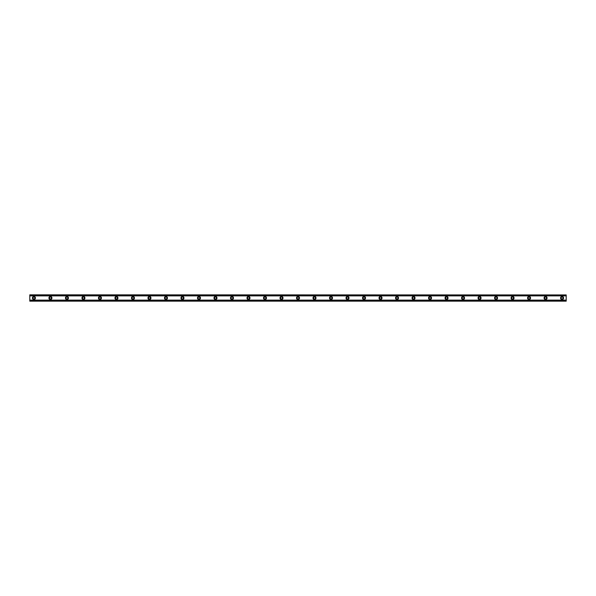 <?xml version="1.0" encoding="UTF-8"?>
<svg xmlns="http://www.w3.org/2000/svg" width="596" height="596" viewBox="0 0 596 596"><rect width="100%" height="100%" fill="white"/><g stroke="black" fill="none" stroke-linecap="round" stroke-linejoin="round"><path stroke-width="0.45" stroke-dasharray="2.98 2.23" d="M33.927 298.961A0.961 0.961 0 0 1 32.966 298A0.961 0.961 0 0 1 33.927 297.039A0.961 0.961 0 0 1 34.888 298A0.961 0.961 0 0 1 33.927 298.961M562.073 298.961A0.961 0.961 0 0 1 561.112 298A0.961 0.961 0 0 1 562.073 297.039A0.961 0.961 0 0 1 563.034 298A0.961 0.961 0 0 1 562.073 298.961M545.571 298.961A0.961 0.961 0 0 1 544.61 298A0.961 0.961 0 0 1 545.571 297.039A0.961 0.961 0 0 1 546.532 298A0.961 0.961 0 0 1 545.571 298.961M529.062 298.961A0.961 0.961 0 0 1 528.101 298A0.961 0.961 0 0 1 529.062 297.039A0.961 0.961 0 0 1 530.03 298A0.961 0.961 0 0 1 529.062 298.961M512.56 298.961A0.961 0.961 0 0 1 511.599 298A0.961 0.961 0 0 1 512.56 297.039A0.961 0.961 0 0 1 513.521 298A0.961 0.961 0 0 1 512.56 298.961M496.058 298.961A0.961 0.961 0 0 1 495.09 298A0.961 0.961 0 0 1 496.058 297.039A0.961 0.961 0 0 1 497.019 298A0.961 0.961 0 0 1 496.058 298.961M479.549 298.961A0.961 0.961 0 0 1 478.588 298A0.961 0.961 0 0 1 479.549 297.039A0.961 0.961 0 0 1 480.51 298A0.961 0.961 0 0 1 479.549 298.961M463.047 298.961A0.961 0.961 0 0 1 462.086 298A0.961 0.961 0 0 1 463.047 297.039A0.961 0.961 0 0 1 464.008 298A0.961 0.961 0 0 1 463.047 298.961M446.538 298.961A0.961 0.961 0 0 1 445.577 298A0.961 0.961 0 0 1 446.538 297.039A0.961 0.961 0 0 1 447.507 298A0.961 0.961 0 0 1 446.538 298.961M430.036 298.961A0.961 0.961 0 0 1 429.075 298A0.961 0.961 0 0 1 430.036 297.039A0.961 0.961 0 0 1 430.997 298A0.961 0.961 0 0 1 430.036 298.961M413.535 298.961A0.961 0.961 0 0 1 412.566 298A0.961 0.961 0 0 1 413.535 297.039A0.961 0.961 0 0 1 414.496 298A0.961 0.961 0 0 1 413.535 298.961M397.025 298.961A0.961 0.961 0 0 1 396.064 298A0.961 0.961 0 0 1 397.025 297.039A0.961 0.961 0 0 1 397.994 298A0.961 0.961 0 0 1 397.025 298.961M380.524 298.961A0.961 0.961 0 0 1 379.563 298A0.961 0.961 0 0 1 380.524 297.039A0.961 0.961 0 0 1 381.485 298A0.961 0.961 0 0 1 380.524 298.961M364.022 298.961A0.961 0.961 0 0 1 363.053 298A0.961 0.961 0 0 1 364.022 297.039A0.961 0.961 0 0 1 364.983 298A0.961 0.961 0 0 1 364.022 298.961M347.513 298.961A0.961 0.961 0 0 1 346.552 298A0.961 0.961 0 0 1 347.513 297.039A0.961 0.961 0 0 1 348.474 298A0.961 0.961 0 0 1 347.513 298.961M331.011 298.961A0.961 0.961 0 0 1 330.05 298A0.961 0.961 0 0 1 331.011 297.039A0.961 0.961 0 0 1 331.972 298A0.961 0.961 0 0 1 331.011 298.961M314.502 298.961A0.961 0.961 0 0 1 313.541 298A0.961 0.961 0 0 1 314.502 297.039A0.961 0.961 0 0 1 315.47 298A0.961 0.961 0 0 1 314.502 298.961M298 298.961A0.961 0.961 0 0 1 297.039 298A0.961 0.961 0 0 1 298 297.039A0.961 0.961 0 0 1 298.961 298A0.961 0.961 0 0 1 298 298.961M281.498 298.961A0.961 0.961 0 0 1 280.53 298A0.961 0.961 0 0 1 281.498 297.039A0.961 0.961 0 0 1 282.459 298A0.961 0.961 0 0 1 281.498 298.961M264.989 298.961A0.961 0.961 0 0 1 264.028 298A0.961 0.961 0 0 1 264.989 297.039A0.961 0.961 0 0 1 265.95 298A0.961 0.961 0 0 1 264.989 298.961M248.487 298.961A0.961 0.961 0 0 1 247.526 298A0.961 0.961 0 0 1 248.487 297.039A0.961 0.961 0 0 1 249.448 298A0.961 0.961 0 0 1 248.487 298.961M231.978 298.961A0.961 0.961 0 0 1 231.017 298A0.961 0.961 0 0 1 231.978 297.039A0.961 0.961 0 0 1 232.947 298A0.961 0.961 0 0 1 231.978 298.961M215.476 298.961A0.961 0.961 0 0 1 214.515 298A0.961 0.961 0 0 1 215.476 297.039A0.961 0.961 0 0 1 216.437 298A0.961 0.961 0 0 1 215.476 298.961M198.975 298.961A0.961 0.961 0 0 1 198.006 298A0.961 0.961 0 0 1 198.975 297.039A0.961 0.961 0 0 1 199.936 298A0.961 0.961 0 0 1 198.975 298.961M182.465 298.961A0.961 0.961 0 0 1 181.504 298A0.961 0.961 0 0 1 182.465 297.039A0.961 0.961 0 0 1 183.434 298A0.961 0.961 0 0 1 182.465 298.961M165.964 298.961A0.961 0.961 0 0 1 165.003 298A0.961 0.961 0 0 1 165.964 297.039A0.961 0.961 0 0 1 166.925 298A0.961 0.961 0 0 1 165.964 298.961M149.462 298.961A0.961 0.961 0 0 1 148.493 298A0.961 0.961 0 0 1 149.462 297.039A0.961 0.961 0 0 1 150.423 298A0.961 0.961 0 0 1 149.462 298.961M132.953 298.961A0.961 0.961 0 0 1 131.992 298A0.961 0.961 0 0 1 132.953 297.039A0.961 0.961 0 0 1 133.914 298A0.961 0.961 0 0 1 132.953 298.961M116.451 298.961A0.961 0.961 0 0 1 115.49 298A0.961 0.961 0 0 1 116.451 297.039A0.961 0.961 0 0 1 117.412 298A0.961 0.961 0 0 1 116.451 298.961M99.942 298.961A0.961 0.961 0 0 1 98.981 298A0.961 0.961 0 0 1 99.942 297.039A0.961 0.961 0 0 1 100.91 298A0.961 0.961 0 0 1 99.942 298.961M83.44 298.961A0.961 0.961 0 0 1 82.479 298A0.961 0.961 0 0 1 83.44 297.039A0.961 0.961 0 0 1 84.401 298A0.961 0.961 0 0 1 83.44 298.961M66.938 298.961A0.961 0.961 0 0 1 65.97 298A0.961 0.961 0 0 1 66.938 297.039A0.961 0.961 0 0 1 67.899 298A0.961 0.961 0 0 1 66.938 298.961M50.429 298.961A0.961 0.961 0 0 1 49.468 298A0.961 0.961 0 0 1 50.429 297.039A0.961 0.961 0 0 1 51.39 298A0.961 0.961 0 0 1 50.429 298.961M29.8 300.138L29.8 301.166L566.2 301.166L29.8 301.166L566.2 300.838L566.2 300.138L566.2 301.166L29.8 300.838L29.8 300.138L566.2 300.138M33.927 296.488A1.512 1.512 0 0 0 32.415 298A1.512 1.512 0 0 0 33.927 299.512A1.512 1.512 0 0 0 35.44 298A1.512 1.512 0 0 0 33.927 296.488M562.073 296.488A1.512 1.512 0 0 0 560.56 298A1.512 1.512 0 0 0 562.073 299.512A1.512 1.512 0 0 0 563.585 298A1.512 1.512 0 0 0 562.073 296.488M545.571 296.488A1.512 1.512 0 0 0 544.059 298A1.512 1.512 0 0 0 545.571 299.512A1.512 1.512 0 0 0 547.083 298A1.512 1.512 0 0 0 545.571 296.488M529.062 296.488A1.512 1.512 0 0 0 527.549 298A1.512 1.512 0 0 0 529.062 299.512A1.512 1.512 0 0 0 530.574 298A1.512 1.512 0 0 0 529.062 296.488M512.56 296.488A1.512 1.512 0 0 0 511.048 298A1.512 1.512 0 0 0 512.56 299.512A1.512 1.512 0 0 0 514.072 298A1.512 1.512 0 0 0 512.56 296.488M496.058 296.488A1.512 1.512 0 0 0 494.546 298A1.512 1.512 0 0 0 496.058 299.512A1.512 1.512 0 0 0 497.571 298A1.512 1.512 0 0 0 496.058 296.488M479.549 296.488A1.512 1.512 0 0 0 478.037 298A1.512 1.512 0 0 0 479.549 299.512A1.512 1.512 0 0 0 481.061 298A1.512 1.512 0 0 0 479.549 296.488M463.047 296.488A1.512 1.512 0 0 0 461.535 298A1.512 1.512 0 0 0 463.047 299.512A1.512 1.512 0 0 0 464.56 298A1.512 1.512 0 0 0 463.047 296.488M446.538 296.488A1.512 1.512 0 0 0 445.026 298A1.512 1.512 0 0 0 446.538 299.512A1.512 1.512 0 0 0 448.058 298A1.512 1.512 0 0 0 446.538 296.488M430.036 296.488A1.512 1.512 0 0 0 428.524 298A1.512 1.512 0 0 0 430.036 299.512A1.512 1.512 0 0 0 431.549 298A1.512 1.512 0 0 0 430.036 296.488M413.535 296.488A1.512 1.512 0 0 0 412.022 298A1.512 1.512 0 0 0 413.535 299.512A1.512 1.512 0 0 0 415.047 298A1.512 1.512 0 0 0 413.535 296.488M397.025 296.488A1.512 1.512 0 0 0 395.513 298A1.512 1.512 0 0 0 397.025 299.512A1.512 1.512 0 0 0 398.538 298A1.512 1.512 0 0 0 397.025 296.488M380.524 296.488A1.512 1.512 0 0 0 379.011 298A1.512 1.512 0 0 0 380.524 299.512A1.512 1.512 0 0 0 382.036 298A1.512 1.512 0 0 0 380.524 296.488M364.022 296.488A1.512 1.512 0 0 0 362.502 298A1.512 1.512 0 0 0 364.022 299.512A1.512 1.512 0 0 0 365.534 298A1.512 1.512 0 0 0 364.022 296.488M347.513 296.488A1.512 1.512 0 0 0 346 298A1.512 1.512 0 0 0 347.513 299.512A1.512 1.512 0 0 0 349.025 298A1.512 1.512 0 0 0 347.513 296.488M331.011 296.488A1.512 1.512 0 0 0 329.499 298A1.512 1.512 0 0 0 331.011 299.512A1.512 1.512 0 0 0 332.523 298A1.512 1.512 0 0 0 331.011 296.488M314.502 296.488A1.512 1.512 0 0 0 312.989 298A1.512 1.512 0 0 0 314.502 299.512A1.512 1.512 0 0 0 316.014 298A1.512 1.512 0 0 0 314.502 296.488M298 296.488A1.512 1.512 0 0 0 296.488 298A1.512 1.512 0 0 0 298 299.512A1.512 1.512 0 0 0 299.512 298A1.512 1.512 0 0 0 298 296.488M281.498 296.488A1.512 1.512 0 0 0 279.986 298A1.512 1.512 0 0 0 281.498 299.512A1.512 1.512 0 0 0 283.011 298A1.512 1.512 0 0 0 281.498 296.488M264.989 296.488A1.512 1.512 0 0 0 263.477 298A1.512 1.512 0 0 0 264.989 299.512A1.512 1.512 0 0 0 266.501 298A1.512 1.512 0 0 0 264.989 296.488M248.487 296.488A1.512 1.512 0 0 0 246.975 298A1.512 1.512 0 0 0 248.487 299.512A1.512 1.512 0 0 0 250 298A1.512 1.512 0 0 0 248.487 296.488M231.978 296.488A1.512 1.512 0 0 0 230.466 298A1.512 1.512 0 0 0 231.978 299.512A1.512 1.512 0 0 0 233.498 298A1.512 1.512 0 0 0 231.978 296.488M215.476 296.488A1.512 1.512 0 0 0 213.964 298A1.512 1.512 0 0 0 215.476 299.512A1.512 1.512 0 0 0 216.989 298A1.512 1.512 0 0 0 215.476 296.488M198.975 296.488A1.512 1.512 0 0 0 197.462 298A1.512 1.512 0 0 0 198.975 299.512A1.512 1.512 0 0 0 200.487 298A1.512 1.512 0 0 0 198.975 296.488M182.465 296.488A1.512 1.512 0 0 0 180.953 298A1.512 1.512 0 0 0 182.465 299.512A1.512 1.512 0 0 0 183.978 298A1.512 1.512 0 0 0 182.465 296.488M165.964 296.488A1.512 1.512 0 0 0 164.451 298A1.512 1.512 0 0 0 165.964 299.512A1.512 1.512 0 0 0 167.476 298A1.512 1.512 0 0 0 165.964 296.488M149.462 296.488A1.512 1.512 0 0 0 147.942 298A1.512 1.512 0 0 0 149.462 299.512A1.512 1.512 0 0 0 150.974 298A1.512 1.512 0 0 0 149.462 296.488M132.953 296.488A1.512 1.512 0 0 0 131.44 298A1.512 1.512 0 0 0 132.953 299.512A1.512 1.512 0 0 0 134.465 298A1.512 1.512 0 0 0 132.953 296.488M116.451 296.488A1.512 1.512 0 0 0 114.939 298A1.512 1.512 0 0 0 116.451 299.512A1.512 1.512 0 0 0 117.963 298A1.512 1.512 0 0 0 116.451 296.488M99.942 296.488A1.512 1.512 0 0 0 98.429 298A1.512 1.512 0 0 0 99.942 299.512A1.512 1.512 0 0 0 101.454 298A1.512 1.512 0 0 0 99.942 296.488M83.44 296.488A1.512 1.512 0 0 0 81.928 298A1.512 1.512 0 0 0 83.44 299.512A1.512 1.512 0 0 0 84.952 298A1.512 1.512 0 0 0 83.44 296.488M66.938 296.488A1.512 1.512 0 0 0 65.426 298A1.512 1.512 0 0 0 66.938 299.512A1.512 1.512 0 0 0 68.451 298A1.512 1.512 0 0 0 66.938 296.488M50.429 296.488A1.512 1.512 0 0 0 48.917 298A1.512 1.512 0 0 0 50.429 299.512A1.512 1.512 0 0 0 51.941 298A1.512 1.512 0 0 0 50.429 296.488M566.2 295.273L29.8 295.273L29.8 300.727L566.2 300.727L566.2 294.834L29.8 294.834L29.8 295.862L566.2 295.862L566.2 294.834L566.2 295.862M29.8 295.862L29.8 294.834L566.2 294.834L29.8 294.834L29.8 295.273M566.2 300.727L566.2 301.166L29.8 301.166L29.8 300.727M29.8 295.162L566.2 295.162L29.8 295.162M566.2 300.175L29.8 300.175M29.8 295.825L566.2 295.825M566.2 295.72L29.8 295.72M29.8 300.28L566.2 300.28"/><path stroke-width="0.89" d="M33.927 298.961A0.961 0.961 0 0 1 32.966 298A0.961 0.961 0 0 1 33.927 297.039A0.961 0.961 0 0 1 34.888 298A0.961 0.961 0 0 1 33.927 298.961M562.073 298.961A0.961 0.961 0 0 1 561.112 298A0.961 0.961 0 0 1 562.073 297.039A0.961 0.961 0 0 1 563.034 298A0.961 0.961 0 0 1 562.073 298.961M545.571 298.961A0.961 0.961 0 0 1 544.61 298A0.961 0.961 0 0 1 545.571 297.039A0.961 0.961 0 0 1 546.532 298A0.961 0.961 0 0 1 545.571 298.961M529.062 298.961A0.961 0.961 0 0 1 528.101 298A0.961 0.961 0 0 1 529.062 297.039A0.961 0.961 0 0 1 530.03 298A0.961 0.961 0 0 1 529.062 298.961M512.56 298.961A0.961 0.961 0 0 1 511.599 298A0.961 0.961 0 0 1 512.56 297.039A0.961 0.961 0 0 1 513.521 298A0.961 0.961 0 0 1 512.56 298.961M496.058 298.961A0.961 0.961 0 0 1 495.09 298A0.961 0.961 0 0 1 496.058 297.039A0.961 0.961 0 0 1 497.019 298A0.961 0.961 0 0 1 496.058 298.961M479.549 298.961A0.961 0.961 0 0 1 478.588 298A0.961 0.961 0 0 1 479.549 297.039A0.961 0.961 0 0 1 480.51 298A0.961 0.961 0 0 1 479.549 298.961M463.047 298.961A0.961 0.961 0 0 1 462.086 298A0.961 0.961 0 0 1 463.047 297.039A0.961 0.961 0 0 1 464.008 298A0.961 0.961 0 0 1 463.047 298.961M446.538 298.961A0.961 0.961 0 0 1 445.577 298A0.961 0.961 0 0 1 446.538 297.039A0.961 0.961 0 0 1 447.507 298A0.961 0.961 0 0 1 446.538 298.961M430.036 298.961A0.961 0.961 0 0 1 429.075 298A0.961 0.961 0 0 1 430.036 297.039A0.961 0.961 0 0 1 430.997 298A0.961 0.961 0 0 1 430.036 298.961M413.535 298.961A0.961 0.961 0 0 1 412.566 298A0.961 0.961 0 0 1 413.535 297.039A0.961 0.961 0 0 1 414.496 298A0.961 0.961 0 0 1 413.535 298.961M397.025 298.961A0.961 0.961 0 0 1 396.064 298A0.961 0.961 0 0 1 397.025 297.039A0.961 0.961 0 0 1 397.994 298A0.961 0.961 0 0 1 397.025 298.961M380.524 298.961A0.961 0.961 0 0 1 379.563 298A0.961 0.961 0 0 1 380.524 297.039A0.961 0.961 0 0 1 381.485 298A0.961 0.961 0 0 1 380.524 298.961M364.022 298.961A0.961 0.961 0 0 1 363.053 298A0.961 0.961 0 0 1 364.022 297.039A0.961 0.961 0 0 1 364.983 298A0.961 0.961 0 0 1 364.022 298.961M347.513 298.961A0.961 0.961 0 0 1 346.552 298A0.961 0.961 0 0 1 347.513 297.039A0.961 0.961 0 0 1 348.474 298A0.961 0.961 0 0 1 347.513 298.961M331.011 298.961A0.961 0.961 0 0 1 330.05 298A0.961 0.961 0 0 1 331.011 297.039A0.961 0.961 0 0 1 331.972 298A0.961 0.961 0 0 1 331.011 298.961M314.502 298.961A0.961 0.961 0 0 1 313.541 298A0.961 0.961 0 0 1 314.502 297.039A0.961 0.961 0 0 1 315.47 298A0.961 0.961 0 0 1 314.502 298.961M298 298.961A0.961 0.961 0 0 1 297.039 298A0.961 0.961 0 0 1 298 297.039A0.961 0.961 0 0 1 298.961 298A0.961 0.961 0 0 1 298 298.961M281.498 298.961A0.961 0.961 0 0 1 280.53 298A0.961 0.961 0 0 1 281.498 297.039A0.961 0.961 0 0 1 282.459 298A0.961 0.961 0 0 1 281.498 298.961M264.989 298.961A0.961 0.961 0 0 1 264.028 298A0.961 0.961 0 0 1 264.989 297.039A0.961 0.961 0 0 1 265.95 298A0.961 0.961 0 0 1 264.989 298.961M248.487 298.961A0.961 0.961 0 0 1 247.526 298A0.961 0.961 0 0 1 248.487 297.039A0.961 0.961 0 0 1 249.448 298A0.961 0.961 0 0 1 248.487 298.961M231.978 298.961A0.961 0.961 0 0 1 231.017 298A0.961 0.961 0 0 1 231.978 297.039A0.961 0.961 0 0 1 232.947 298A0.961 0.961 0 0 1 231.978 298.961M215.476 298.961A0.961 0.961 0 0 1 214.515 298A0.961 0.961 0 0 1 215.476 297.039A0.961 0.961 0 0 1 216.437 298A0.961 0.961 0 0 1 215.476 298.961M198.975 298.961A0.961 0.961 0 0 1 198.006 298A0.961 0.961 0 0 1 198.975 297.039A0.961 0.961 0 0 1 199.936 298A0.961 0.961 0 0 1 198.975 298.961M182.465 298.961A0.961 0.961 0 0 1 181.504 298A0.961 0.961 0 0 1 182.465 297.039A0.961 0.961 0 0 1 183.434 298A0.961 0.961 0 0 1 182.465 298.961M165.964 298.961A0.961 0.961 0 0 1 165.003 298A0.961 0.961 0 0 1 165.964 297.039A0.961 0.961 0 0 1 166.925 298A0.961 0.961 0 0 1 165.964 298.961M149.462 298.961A0.961 0.961 0 0 1 148.493 298A0.961 0.961 0 0 1 149.462 297.039A0.961 0.961 0 0 1 150.423 298A0.961 0.961 0 0 1 149.462 298.961M132.953 298.961A0.961 0.961 0 0 1 131.992 298A0.961 0.961 0 0 1 132.953 297.039A0.961 0.961 0 0 1 133.914 298A0.961 0.961 0 0 1 132.953 298.961M116.451 298.961A0.961 0.961 0 0 1 115.49 298A0.961 0.961 0 0 1 116.451 297.039A0.961 0.961 0 0 1 117.412 298A0.961 0.961 0 0 1 116.451 298.961M99.942 298.961A0.961 0.961 0 0 1 98.981 298A0.961 0.961 0 0 1 99.942 297.039A0.961 0.961 0 0 1 100.91 298A0.961 0.961 0 0 1 99.942 298.961M83.44 298.961A0.961 0.961 0 0 1 82.479 298A0.961 0.961 0 0 1 83.44 297.039A0.961 0.961 0 0 1 84.401 298A0.961 0.961 0 0 1 83.44 298.961M66.938 298.961A0.961 0.961 0 0 1 65.97 298A0.961 0.961 0 0 1 66.938 297.039A0.961 0.961 0 0 1 67.899 298A0.961 0.961 0 0 1 66.938 298.961M50.429 298.961A0.961 0.961 0 0 1 49.468 298A0.961 0.961 0 0 1 50.429 297.039A0.961 0.961 0 0 1 51.39 298A0.961 0.961 0 0 1 50.429 298.961M33.927 296.488A1.512 1.512 0 0 0 32.415 298A1.512 1.512 0 0 0 33.927 299.512A1.512 1.512 0 0 0 35.44 298A1.512 1.512 0 0 0 33.927 296.488M562.073 296.488A1.512 1.512 0 0 0 560.56 298A1.512 1.512 0 0 0 562.073 299.512A1.512 1.512 0 0 0 563.585 298A1.512 1.512 0 0 0 562.073 296.488M545.571 296.488A1.512 1.512 0 0 0 544.059 298A1.512 1.512 0 0 0 545.571 299.512A1.512 1.512 0 0 0 547.083 298A1.512 1.512 0 0 0 545.571 296.488M529.062 296.488A1.512 1.512 0 0 0 527.549 298A1.512 1.512 0 0 0 529.062 299.512A1.512 1.512 0 0 0 530.574 298A1.512 1.512 0 0 0 529.062 296.488M512.56 296.488A1.512 1.512 0 0 0 511.048 298A1.512 1.512 0 0 0 512.56 299.512A1.512 1.512 0 0 0 514.072 298A1.512 1.512 0 0 0 512.56 296.488M496.058 296.488A1.512 1.512 0 0 0 494.546 298A1.512 1.512 0 0 0 496.058 299.512A1.512 1.512 0 0 0 497.571 298A1.512 1.512 0 0 0 496.058 296.488M479.549 296.488A1.512 1.512 0 0 0 478.037 298A1.512 1.512 0 0 0 479.549 299.512A1.512 1.512 0 0 0 481.061 298A1.512 1.512 0 0 0 479.549 296.488M463.047 296.488A1.512 1.512 0 0 0 461.535 298A1.512 1.512 0 0 0 463.047 299.512A1.512 1.512 0 0 0 464.56 298A1.512 1.512 0 0 0 463.047 296.488M446.538 296.488A1.512 1.512 0 0 0 445.026 298A1.512 1.512 0 0 0 446.538 299.512A1.512 1.512 0 0 0 448.058 298A1.512 1.512 0 0 0 446.538 296.488M430.036 296.488A1.512 1.512 0 0 0 428.524 298A1.512 1.512 0 0 0 430.036 299.512A1.512 1.512 0 0 0 431.549 298A1.512 1.512 0 0 0 430.036 296.488M413.535 296.488A1.512 1.512 0 0 0 412.022 298A1.512 1.512 0 0 0 413.535 299.512A1.512 1.512 0 0 0 415.047 298A1.512 1.512 0 0 0 413.535 296.488M397.025 296.488A1.512 1.512 0 0 0 395.513 298A1.512 1.512 0 0 0 397.025 299.512A1.512 1.512 0 0 0 398.538 298A1.512 1.512 0 0 0 397.025 296.488M380.524 296.488A1.512 1.512 0 0 0 379.011 298A1.512 1.512 0 0 0 380.524 299.512A1.512 1.512 0 0 0 382.036 298A1.512 1.512 0 0 0 380.524 296.488M364.022 296.488A1.512 1.512 0 0 0 362.502 298A1.512 1.512 0 0 0 364.022 299.512A1.512 1.512 0 0 0 365.534 298A1.512 1.512 0 0 0 364.022 296.488M347.513 296.488A1.512 1.512 0 0 0 346 298A1.512 1.512 0 0 0 347.513 299.512A1.512 1.512 0 0 0 349.025 298A1.512 1.512 0 0 0 347.513 296.488M331.011 296.488A1.512 1.512 0 0 0 329.499 298A1.512 1.512 0 0 0 331.011 299.512A1.512 1.512 0 0 0 332.523 298A1.512 1.512 0 0 0 331.011 296.488M314.502 296.488A1.512 1.512 0 0 0 312.989 298A1.512 1.512 0 0 0 314.502 299.512A1.512 1.512 0 0 0 316.014 298A1.512 1.512 0 0 0 314.502 296.488M298 296.488A1.512 1.512 0 0 0 296.488 298A1.512 1.512 0 0 0 298 299.512A1.512 1.512 0 0 0 299.512 298A1.512 1.512 0 0 0 298 296.488M281.498 296.488A1.512 1.512 0 0 0 279.986 298A1.512 1.512 0 0 0 281.498 299.512A1.512 1.512 0 0 0 283.011 298A1.512 1.512 0 0 0 281.498 296.488M264.989 296.488A1.512 1.512 0 0 0 263.477 298A1.512 1.512 0 0 0 264.989 299.512A1.512 1.512 0 0 0 266.501 298A1.512 1.512 0 0 0 264.989 296.488M248.487 296.488A1.512 1.512 0 0 0 246.975 298A1.512 1.512 0 0 0 248.487 299.512A1.512 1.512 0 0 0 250 298A1.512 1.512 0 0 0 248.487 296.488M231.978 296.488A1.512 1.512 0 0 0 230.466 298A1.512 1.512 0 0 0 231.978 299.512A1.512 1.512 0 0 0 233.498 298A1.512 1.512 0 0 0 231.978 296.488M215.476 296.488A1.512 1.512 0 0 0 213.964 298A1.512 1.512 0 0 0 215.476 299.512A1.512 1.512 0 0 0 216.989 298A1.512 1.512 0 0 0 215.476 296.488M198.975 296.488A1.512 1.512 0 0 0 197.462 298A1.512 1.512 0 0 0 198.975 299.512A1.512 1.512 0 0 0 200.487 298A1.512 1.512 0 0 0 198.975 296.488M182.465 296.488A1.512 1.512 0 0 0 180.953 298A1.512 1.512 0 0 0 182.465 299.512A1.512 1.512 0 0 0 183.978 298A1.512 1.512 0 0 0 182.465 296.488M165.964 296.488A1.512 1.512 0 0 0 164.451 298A1.512 1.512 0 0 0 165.964 299.512A1.512 1.512 0 0 0 167.476 298A1.512 1.512 0 0 0 165.964 296.488M149.462 296.488A1.512 1.512 0 0 0 147.942 298A1.512 1.512 0 0 0 149.462 299.512A1.512 1.512 0 0 0 150.974 298A1.512 1.512 0 0 0 149.462 296.488M132.953 296.488A1.512 1.512 0 0 0 131.44 298A1.512 1.512 0 0 0 132.953 299.512A1.512 1.512 0 0 0 134.465 298A1.512 1.512 0 0 0 132.953 296.488M116.451 296.488A1.512 1.512 0 0 0 114.939 298A1.512 1.512 0 0 0 116.451 299.512A1.512 1.512 0 0 0 117.963 298A1.512 1.512 0 0 0 116.451 296.488M99.942 296.488A1.512 1.512 0 0 0 98.429 298A1.512 1.512 0 0 0 99.942 299.512A1.512 1.512 0 0 0 101.454 298A1.512 1.512 0 0 0 99.942 296.488M83.44 296.488A1.512 1.512 0 0 0 81.928 298A1.512 1.512 0 0 0 83.44 299.512A1.512 1.512 0 0 0 84.952 298A1.512 1.512 0 0 0 83.44 296.488M66.938 296.488A1.512 1.512 0 0 0 65.426 298A1.512 1.512 0 0 0 66.938 299.512A1.512 1.512 0 0 0 68.451 298A1.512 1.512 0 0 0 66.938 296.488M50.429 296.488A1.512 1.512 0 0 0 48.917 298A1.512 1.512 0 0 0 50.429 299.512A1.512 1.512 0 0 0 51.941 298A1.512 1.512 0 0 0 50.429 296.488M29.8 301.166L29.8 300.123L566.2 300.123L566.2 301.166L29.8 301.166M29.8 294.953L566.2 294.953L29.8 294.834L29.8 300.123M566.2 294.953L566.2 300.123M566.2 300.883L29.8 300.883M29.8 295.877L566.2 295.877M29.8 295.117L566.2 295.117M29.8 301.047L566.2 301.047"/></g></svg>
